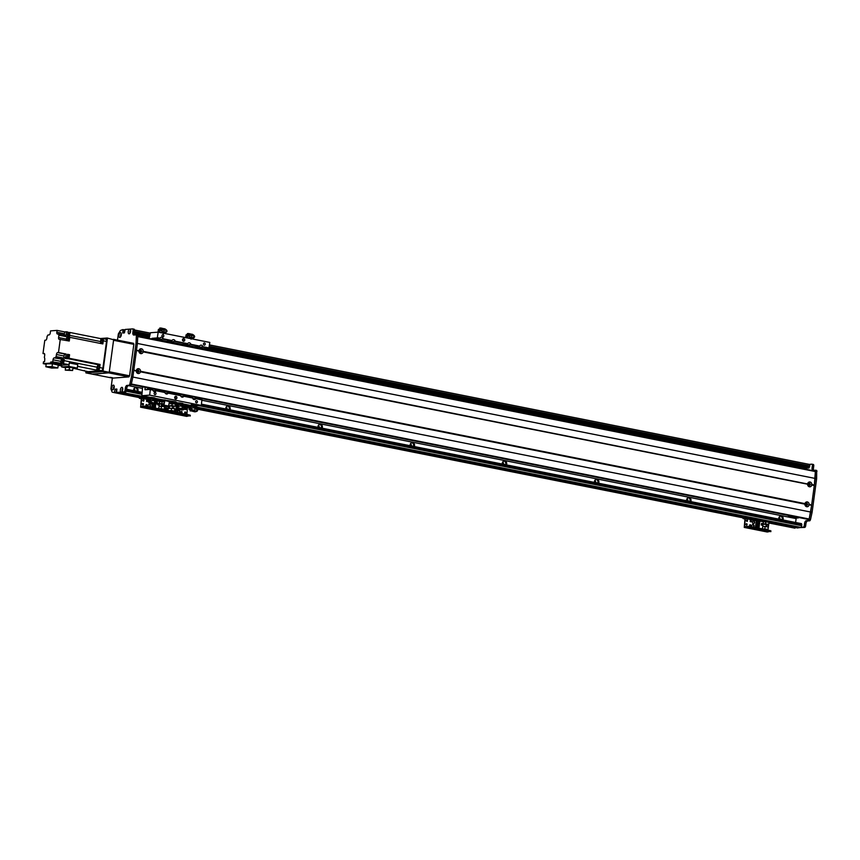 <?xml version="1.0" encoding="UTF-8"?>
<svg xmlns="http://www.w3.org/2000/svg" width="860" height="860" viewBox="0 0 860 860"><rect width="100%" height="100%" fill="white"/><g stroke="black" fill="none" stroke-linecap="round" stroke-linejoin="round"><path stroke-width="1.29" d="M414.23 446.523A2.537 2.215 85.7 0 0 412.166 442.61A2.537 2.215 85.7 0 0 410.209 445.716M506.389 464.873A2.537 2.215 85.7 0 0 504.325 460.96A2.537 2.215 85.7 0 0 502.369 464.077M598.549 483.234A2.537 2.215 85.7 0 0 596.485 479.321A2.537 2.215 85.7 0 0 594.529 482.428M690.709 501.584A2.537 2.215 85.7 0 0 688.645 497.671A2.537 2.215 85.7 0 0 686.699 500.789M782.88 519.945A2.537 2.215 85.7 0 0 780.805 516.032A2.537 2.215 85.7 0 0 778.859 519.139M201.982 400.265L796.134 518.601L795.607 522.482M128.678 385.667L142.394 388.397M137.74 391.45A2.537 2.215 85.7 0 0 135.676 387.537A2.537 2.215 85.7 0 0 133.719 390.655M229.9 409.812A2.537 2.215 85.7 0 0 227.835 405.898A2.537 2.215 85.7 0 0 225.89 409.005M322.07 428.162A2.537 2.215 85.7 0 0 319.995 424.249A2.537 2.215 85.7 0 0 318.05 427.366M788.609 515.473L788.448 516.634L795.758 518.526M789.071 465.926L803.122 468.732M137.772 335.776L144.104 337.045L142.545 337.163M203.358 348.848L234.705 355.513M143.942 337.442L149.21 338.055M236.102 355.793L326.864 373.874M696.912 447.576L787.674 465.647M328.273 374.154L419.024 392.224M604.752 429.215L695.514 447.297M420.433 392.504L511.195 410.585M512.592 410.865L603.354 428.936M413.165 446.394L413.596 445.867A2.537 2.215 85.7 0 0 411.714 442.696M410.671 445.813A2.537 2.215 85.7 0 0 410.317 444.072M410.607 443.534A2.537 2.215 -94.3 0 1 411.306 445.867L411.188 446.028M321.006 428.043L321.436 427.517A2.537 2.215 85.7 0 0 319.554 424.335M318.512 427.452A2.537 2.215 85.7 0 0 318.157 425.711M318.447 425.173A2.537 2.215 -94.3 0 1 319.135 427.517L319.028 427.678M228.846 409.683L229.276 409.156A2.537 2.215 85.7 0 0 227.384 405.985M226.341 409.102A2.537 2.215 85.7 0 0 225.997 407.361M226.287 406.823A2.537 2.215 -94.3 0 1 226.975 409.156L226.868 409.317M136.686 391.321L137.106 390.805A2.537 2.215 85.7 0 0 135.224 387.623M134.181 390.741A2.537 2.215 85.7 0 0 133.838 389M134.117 388.462A2.537 2.215 -94.3 0 1 134.816 390.805L134.697 390.967M604.913 428.817L606.321 429.097M697.073 447.178L698.481 447.458M789.243 465.529L790.641 465.808M130.623 331.121L130.397 332.25M124.42 330.154L122.98 329.627L124.732 329.875L124.055 332.917L124.42 330.154L122.797 329.638A74.637 35.271 -78.7 0 0 120.443 330.498L118.325 333.97L117.497 340.119M115.444 392.848L139.46 397.632L115.67 392.88L116.906 389.419L116.369 392.568L115.659 392.88A74.637 35.271 101.3 0 1 115.272 392.816L113.885 392.536A74.637 35.271 -78.7 0 0 114.283 392.612L115.154 389.171L116.831 389.042L116.616 392.429L121.045 392.096A2.429 1.15 101.3 0 1 120.389 389.634A2.429 1.15 101.3 0 1 121.862 387.333A2.429 1.15 101.3 0 1 122.539 387.838A2.429 1.15 101.3 0 1 121.744 391.848A2.429 1.15 101.3 0 1 121.389 392.074L124.066 391.87A1.602 0.752 -78.7 0 0 125.055 390.236L125.334 388.139A2.666 1.258 101.3 0 1 126.979 385.42L129.183 385.248L129.806 384.345L131.483 376.766L136.02 343.183L136.385 335.701L136.063 334.873L133.794 335.035A2.666 1.258 101.3 0 1 133.633 335.024A2.666 1.258 101.3 0 1 132.859 332.508L133.139 330.412A1.602 0.752 -78.7 0 0 132.677 328.896A1.602 0.752 -78.7 0 0 132.58 328.896L129.914 329.1A2.429 1.15 101.3 0 1 130.419 329.584A2.429 1.15 101.3 0 1 129.613 333.594A2.429 1.15 101.3 0 1 128.194 332.239A2.429 1.15 101.3 0 1 129.559 329.122L125.141 329.455L124.431 332.885L122.733 333.013L123.044 329.875M119.078 392.472L117.53 392.612M120.766 392.343L150.823 398.696M121.701 392.429L150.769 397.9M122.743 389.376L122.518 390.504M114.219 387.161L113.993 388.301M121.314 334.68L121.088 335.819M781.815 519.816L782.245 519.289A2.537 2.215 85.7 0 0 780.364 516.118M779.321 519.236A2.537 2.215 85.7 0 0 778.966 517.494M779.257 516.957A2.537 2.215 -94.3 0 1 779.945 519.289L779.837 519.451M689.655 501.466L690.075 500.939A2.537 2.215 85.7 0 0 688.193 497.757M687.151 500.875A2.537 2.215 85.7 0 0 686.807 499.144M687.097 498.596A2.537 2.215 -94.3 0 1 687.785 500.939L687.667 501.1M597.496 483.105L597.915 482.578A2.537 2.215 85.7 0 0 596.034 479.407M594.991 482.524A2.537 2.215 85.7 0 0 594.647 480.783M594.926 480.245A2.537 2.215 -94.3 0 1 595.625 482.578L595.507 482.739M512.754 410.467L514.151 410.747M505.336 464.755L505.755 464.228A2.537 2.215 85.7 0 0 503.874 461.046M502.831 464.163A2.537 2.215 85.7 0 0 502.487 462.433M502.767 461.885A2.537 2.215 -94.3 0 1 503.465 464.228L503.347 464.389M420.594 392.106L421.991 392.386M328.434 373.756L329.832 374.035M236.263 355.395L237.672 355.675M144.104 337.045L145.512 337.324M808.292 467.958L804.691 468.614M809.324 464.378L209.475 344.903L809.228 464.368A1.602 0.752 101.3 0 1 809.324 464.378A1.602 0.752 101.3 0 1 809.787 465.883L808.722 468.044L207.572 348.311L808.733 468.044M794.231 527.502L793.511 527.889A74.637 35.271 101.3 0 1 793.113 527.814A74.637 35.271 -78.7 0 0 793.511 527.889L794.898 528.169A74.637 35.271 101.3 0 1 794.5 528.094L793.124 527.814A74.637 35.271 -78.7 0 1 792.952 527.782M801.531 523.654L201.455 404.146L801.531 523.654L801.703 525.718A1.602 0.752 101.3 0 1 800.714 527.352L195.209 407.07L799.542 527.438M798.628 527.255L196.23 407.737L797.854 527.567M796.941 527.384L795.446 527.739L768.969 522.471L795.478 527.739M136.987 370.402A0.86 0.752 -94.3 0 1 137.987 371.273A0.86 0.752 -94.3 0 1 137.116 372.079M139.685 350.461A0.86 0.752 -94.3 0 1 140.685 351.332A0.86 0.752 -94.3 0 1 139.815 352.127M805.626 503.573A0.86 0.752 -94.3 0 1 806.615 504.336A0.86 0.752 -94.3 0 1 805.745 505.25M808.314 483.632A0.86 0.752 -94.3 0 1 809.314 484.395A0.86 0.752 -94.3 0 1 808.443 485.298M788.448 516.634L791.092 515.968M791.028 516.441L798.403 517.913L795.822 518.107M795.844 527.717L804.68 527.427A1.602 0.752 101.3 0 0 805.669 525.793L805.949 523.697A2.666 1.258 -78.7 0 1 807.594 520.977L809.797 520.805L810.421 519.902L812.098 512.323L816.634 478.73L816.678 470.431L813.033 470.312A2.666 1.258 101.3 0 1 812.861 470.312A2.666 1.258 101.3 0 1 812.087 467.786L812.378 465.69A1.602 0.752 -78.7 0 0 811.915 464.185A1.602 0.752 -78.7 0 0 811.808 464.174L809.282 464.368M797.231 527.986L803.294 527.148A1.602 0.752 -78.7 0 0 804.283 525.514L804.573 523.417A2.666 1.258 101.3 0 1 806.218 520.698L808.411 520.537L809.045 519.623L810.711 512.044L815.258 478.461L815.291 470.151M812.001 464.217L813.195 464.454A1.602 0.752 101.3 0 1 813.291 464.454A1.602 0.752 101.3 0 1 813.754 465.969L813.474 468.066A2.666 1.258 -78.7 0 0 813.786 470.259M815.355 470.173L816.678 470.431M139.041 350.514A2.429 2.118 -94.3 0 1 143.212 351.342L143.136 351.869A2.429 2.118 -94.3 0 1 138.965 351.041L136.514 350.009L137.406 343.452L816.634 478.73M809.077 504.981A2.429 2.118 -94.3 0 1 804.906 504.154L804.981 503.627A2.429 2.118 -94.3 0 1 809.142 504.454L811.603 505.487L809.174 519.01L131.322 384.001L132.859 377.046L812.098 512.323M793.511 527.889L794.898 528.169M178.837 412.832A1.333 1.161 85.7 0 0 178.471 410.285M177.923 410.65A1.333 1.161 -94.3 0 1 179.933 411.542A1.333 1.161 -94.3 0 1 179.052 412.875M178.16 412.692A1.333 1.161 -94.3 0 1 177.665 411.962M181.374 412.757A0.656 0.57 85.7 0 0 181.288 411.531M181.449 412.768A0.656 0.57 -94.3 0 1 181.492 411.478A0.656 0.57 -94.3 0 1 181.589 412.779A0.656 0.57 -94.3 0 1 181.449 412.768M185.094 413.219A0.656 0.57 85.7 0 0 185.007 412.004M185.169 413.241A0.656 0.57 -94.3 0 1 185.212 411.951A0.656 0.57 -94.3 0 1 185.308 413.252A0.656 0.57 -94.3 0 1 185.169 413.241M165.916 409.22A0.656 0.57 85.7 0 0 165.84 408.263M165.948 408.091A0.656 0.57 -94.3 0 1 166.044 409.381M185.599 409.553A0.656 0.57 85.7 0 0 185.502 408.328M185.663 409.575A0.656 0.57 -94.3 0 1 185.706 408.274A0.656 0.57 -94.3 0 1 185.803 409.575A0.656 0.57 -94.3 0 1 185.663 409.575M182.083 408.446A0.656 0.57 85.7 0 0 182.159 407.586M182.191 407.285A0.656 0.57 -94.3 0 1 182.073 408.586L178.482 407.995M146.049 407.167L146.168 406.329L144.007 406.103L143.9 406.952L189.372 415.788L186.62 416.347M169.097 411.757L169.205 410.919L167.249 410.693M169.205 410.919L189.479 414.95L189.372 415.788M143.9 406.952L140.664 407.188L163.701 411.779L166.937 411.531L163.572 411.757M190.092 415.283L189.479 414.95M187.512 406.447L182.836 405.522L187.512 406.447L186.9 414.434M807.68 483.685A2.429 2.118 -94.3 0 1 811.84 484.513L811.775 485.04A2.429 2.118 -94.3 0 1 807.604 484.212L143.212 351.342M808.97 485.588A1.204 1.043 85.7 0 0 810.174 484.331A1.204 1.043 85.7 0 0 808.077 484.341A1.204 1.043 85.7 0 0 808.97 485.588M808.927 485.577A1.204 1.043 85.7 0 0 808.755 483.277M140.33 352.417A1.204 1.043 85.7 0 0 141.534 351.16A1.204 1.043 85.7 0 0 139.449 351.17A1.204 1.043 85.7 0 0 140.33 352.417M140.298 352.406A1.204 1.043 85.7 0 0 140.126 350.106M136.342 370.456A2.429 2.118 -94.3 0 1 140.513 371.284L140.438 371.81A2.429 2.118 -94.3 0 1 136.278 370.983L133.816 369.95L136.45 350.536L138.965 351.041M137.643 372.358A1.204 1.043 85.7 0 0 138.847 371.101A1.204 1.043 85.7 0 0 136.751 371.112A1.204 1.043 85.7 0 0 137.643 372.358M137.6 372.358A1.204 1.043 85.7 0 0 137.428 370.047M806.271 505.529A1.204 1.043 85.7 0 0 807.475 504.272A1.204 1.043 85.7 0 0 805.379 504.283A1.204 1.043 85.7 0 0 806.271 505.529A1.204 1.043 85.7 0 0 806.057 503.218M811.84 484.513L814.366 485.018L811.603 505.487M815.42 471.183L137.761 336.206L815.387 471.173L814.366 485.018M811.464 484.75L814.205 485.287M136.471 350.31L139.094 350.826M811.775 485.04L814.291 485.545M808.765 504.691L811.507 505.239M809.142 504.454L811.668 504.96M140.126 371.52L805.035 503.949M140.513 371.284L804.981 503.627M140.438 371.81L804.906 504.154M136.127 334.895L137.772 335.97L137.406 343.452L132.859 377.046L133.751 370.477L136.278 370.983M136.02 343.183L137.406 343.452L137.74 336.583L815.592 471.592M133.784 370.252L136.396 370.778M143.136 351.869L807.604 484.212M142.825 351.579L807.723 483.997M160.315 399.384L176.139 402.071L164.883 400.438L163.841 405.705L161.357 405.898L161.465 405.049L163.819 404.716L164.41 400.33M163.572 399.9L165.346 400.018L163.572 399.9M172.785 401.738L174.558 401.856L172.785 401.738M161.357 405.898L168.442 406.629L169.484 401.351M164.905 400.427L160.304 399.513M150.823 397.578L154.832 397.943L154.692 398.997L151.328 398.857L150.672 398.631L151.188 397.374L151.048 398.438M151.134 397.374L154.832 397.943M153.198 397.556L153.058 398.621M154.015 398.922L164.325 400.921L154.692 398.997M150.887 398.588L151.854 398.588M152.231 398.621L153.703 398.846M149.672 401.394A4321.124 778.44 -81.4 0 0 150.005 398.933L150.898 399.029L150.629 401.136L149.554 401.416L149.737 402.039L148.662 401.48A4439.535 3185.666 -76 0 1 148.93 399.019L148.662 401.459M155.112 400.577L153.865 399.502L154.617 400.685M153.65 400.169L154.628 400.932L152.833 400.448M153.865 399.502L153.779 400.126M150.231 401.287L150.468 401.91A233.641 204.153 -94.3 0 0 150.199 402.125L149.737 402.039M150.973 401.029L150.919 401.695L150.242 401.254M150.199 402.125L148.855 402.104M150.629 401.136L153.241 400.319M150.898 399.029L153.37 399.406M150.005 398.933L148.93 399.019M154.52 403.888L155.079 403.921M154.392 403.856C157.423 403.824 157.617 402.727 154.961 400.566M154.004 403.888C157.036 403.856 157.229 402.76 154.574 400.599M154.467 404.286L154.553 403.652L150.607 402.888L150.575 403.523L154.918 404.458M154.37 404.479L149.5 403.619L149.597 402.964L149.5 403.619M154.757 404.447L154.725 404.479C158.025 403.953 158.122 402.48 155.036 400.04M150.575 403.523L149.511 403.598M154.456 403.555L150.715 402.888M150.919 401.695L150.833 402.491M150.145 402.125L149.866 403.673M150.855 402.093L154.413 403.125M178.815 402.867L178.536 404.232M178.407 402.921L179.891 402.942L179.74 404.006L178.848 404.071L169.302 402.19M179.891 402.942L181.954 403.275L181.815 404.34L179.74 404.006M179.375 402.91L182.857 403.501L181.954 403.275L182.546 403.598L182.406 404.662L181.815 404.34M181.793 404.727L182.406 404.662M179.127 404.071L180.568 404.211M180.965 404.275L182.041 404.544M178.482 404.2L169.28 402.362L178.848 404.071M182.159 404.608L181.697 405.307M178.858 402.867L182.137 403.308M177.321 406.909A4321.124 778.44 -81.4 0 0 177.644 404.437L178.547 404.533L178.278 406.651L177.203 406.93L177.386 407.543L176.311 406.984A4439.535 3185.666 -76 0 1 176.569 404.522L176.311 406.973M182.761 406.081L181.514 405.006L182.266 406.2M181.299 405.683L182.277 406.447L180.482 405.952M181.514 405.006L181.428 405.63M177.88 406.791L178.117 407.414A233.641 204.153 -94.3 0 0 177.848 407.629L177.386 407.543M177.848 407.629L176.504 407.608M178.278 406.651L180.89 405.823M178.547 404.533L181.019 404.91M177.644 404.437L176.569 404.522M182.169 409.392L182.728 409.425M182.041 409.36C185.072 409.328 185.266 408.231 182.61 406.07M181.653 409.392C184.685 409.36 184.878 408.263 182.223 406.103M182.116 409.79L182.202 409.166L178.256 408.392L178.224 409.027L182.567 409.962M182.019 409.983L177.149 409.123L177.569 407.661M182.685 405.544C185.771 407.995 185.674 409.457 182.406 409.951L182.374 409.983M178.224 409.027L177.16 409.113M178.622 406.543L177.999 407.092M182.105 409.07L178.364 408.403M177.783 407.629L177.515 409.177M163.368 333.712L163.088 332.96L160.164 332.54M157.96 332.196L158.433 329.401L159.595 329.122L159.917 332.207L159.035 332.111A4439.535 809.056 -80.7 0 0 159.369 329.67M162.981 332.046L162.905 332.68L164.238 333.132L164.325 332.498L160.218 330.1M164.238 333.132L163.669 333.239M162.905 332.68L159.917 332.207M160.218 329.81L160.261 329.531A233.641 204.153 -94.3 0 1 160.057 329.219L159.595 329.122M159.809 332.476L163.131 333.099M158.003 332.164L159.035 332.111M164.077 329.358C166.948 330.573 166.84 331.68 163.755 332.702M164.464 329.337C167.334 330.541 167.227 331.659 164.142 332.669M164.668 328.853L164.97 328.918C167.936 330.648 167.635 332.078 164.066 333.196M162.357 331.551L163.948 332.024L164.249 330.186L160.669 329.498L160.541 330.326M164.421 333.218L163.83 333.228M159.724 328.068L160.766 328.09M164.529 328.832L160.788 327.993L160.648 328.617L164.593 329.38L164.679 328.756M164.314 329.853L160.648 328.617M159.981 329.197L160.078 328.144M164.238 330.229L160.669 329.498M164.432 329.788L160.659 329.058M164.249 330.186L160.702 329.498M160.035 329.778L160.626 329.896M190.737 338.496L187.813 338.044M186.007 335.25L186.233 335.744L186.082 334.906L187.244 334.626L186.91 335.142L187.867 335.604L187.566 337.711L186.684 337.614A4439.535 809.056 -80.7 0 0 187.007 335.174M190.63 337.55L190.554 338.184L191.887 338.636L191.974 338.002L187.867 335.604M191.887 338.636L191.318 338.743M190.554 338.184L187.566 337.711M186.362 334.701L187.168 334.626M187.867 335.314L187.91 335.035A233.641 204.153 -94.3 0 1 187.706 334.723L187.244 334.626M187.458 337.98L190.78 338.614M185.76 337.636L186.684 337.614M191.726 334.873C194.596 336.077 194.489 337.195 191.404 338.206M192.113 334.841C194.983 336.045 194.876 337.163 191.791 338.173M192.317 334.357L192.619 334.422C195.585 336.163 195.284 337.582 191.715 338.711M190.006 337.066L191.597 337.529L191.92 335.701L188.319 335.002L188.189 335.83M192.07 338.722L191.479 338.743M187.373 334.314L187.362 333.605M187.437 334.669L187.362 333.583L188.415 333.594M192.178 334.336L188.437 333.497L188.297 334.121L192.242 334.884L192.328 334.26M191.963 335.357L188.297 334.121M187.63 334.712L187.727 333.648M191.898 335.701L188.319 335.002L188.404 334.142M192.081 335.292L188.308 334.562M191.92 335.701L188.415 334.583M187.663 335.475L188.275 335.4M191.511 404.694L191.243 406.038M191.468 406.737L191.21 406.027M191.21 404.727L192.898 404.802L192.748 405.856L191.071 405.791M192.898 404.802L194.876 405.157L194.736 406.221L192.748 405.856M191.2 404.877L195.585 405.329L194.876 405.157L194.736 406.221M194.349 406.554L195.037 406.5L194.349 406.554M192.059 405.909L193.543 406.081M193.919 406.146L194.844 406.404M191.189 405.985L191.737 405.888M191.576 404.694L194.865 405.135M190.372 406.264L191.275 406.361L191.006 408.468L190.038 408.726A4321.124 778.44 -81.4 0 0 190.372 406.264L189.297 406.361A4439.535 3185.666 -76 0 0 189.039 408.801L190.103 409.36L189.017 409.123M195.489 407.909L194.242 406.834L194.983 408.016M194.016 407.5L195.005 408.263L193.199 407.769M194.242 406.823L194.145 407.457M191.339 408.36L190.845 409.242A233.641 204.153 -94.3 0 0 190.576 409.457L190.103 409.36M190.576 409.457L189.232 409.435M191.006 408.468L193.607 407.64M191.275 406.361L193.736 406.737M194.898 411.22L195.446 411.252M194.758 411.188C197.8 411.155 197.983 410.059 195.327 407.898M194.371 411.22C197.413 411.188 197.596 410.091 194.94 407.93M194.844 411.617L194.93 410.983L190.984 410.22L190.941 410.854L195.295 411.779M194.736 411.811L190.941 410.854M195.403 407.371C198.488 409.812 198.402 411.284 195.123 411.779L195.102 411.811M190.318 409.457L189.974 410.295M194.833 410.887L191.081 410.22M191.285 409.027L191.21 409.822M190.511 409.457L190.232 411.005M191.232 409.414L194.779 410.456M142.62 386.806L141.857 395.707L149.683 395.127L150.328 389.365L145.028 389.763L145.103 387.301M147.286 389.591A2 1.742 -94.3 0 1 149.049 388.086M149.468 388.172A2 1.742 -94.3 0 1 150.629 389.419M159.595 391.203A2 1.742 -94.3 0 1 161.024 390.472M161.444 390.558A2 1.742 -94.3 0 1 162.604 391.805M175.257 394.331A2 1.742 -94.3 0 1 176.687 393.59M177.117 393.676A2 1.742 -94.3 0 1 178.278 394.923M187.244 396.718A2 1.742 -94.3 0 1 188.673 395.976M189.093 396.062A2 1.742 -94.3 0 1 190.253 397.309M196.714 397.578L196.585 398.578M151.639 338.969L151.983 338.335L157.283 337.926L158.197 332.154L209.808 342.43L208.894 348.214L203.594 348.612L203.25 349.257M193.694 347.354A2 1.742 -94.3 0 1 193.704 347.246L199.638 346.064A2 1.742 -94.3 0 1 202.809 346.698L197.155 347.935A2 1.742 -94.3 0 1 197.144 348.042M181.707 344.967A2 1.742 -94.3 0 1 181.718 344.86L187.663 343.677A2 1.742 -94.3 0 1 190.823 344.312L185.179 345.548A2 1.742 -94.3 0 1 185.158 345.656M166.044 341.839A2 1.742 -94.3 0 1 166.055 341.742L171.989 340.56A2 1.742 -94.3 0 1 175.16 341.183L169.506 342.43A2 1.742 -94.3 0 1 169.495 342.527M154.058 339.453A2 1.742 -94.3 0 1 154.069 339.356L160.014 338.173A2 1.742 -94.3 0 1 163.185 338.797L157.53 340.044A2 1.742 -94.3 0 1 157.52 340.141M158.197 332.154L150.435 332.734L149.145 338.474M178.213 402.953L174.569 402.222L178.213 402.953M151.725 397.406L154.811 398.094M141.857 395.707L150.565 397.438L141.922 395.707M160.691 399.448L175.322 401.792L176.139 402.071L174.644 402.233M200.412 347.838L202.035 347.945L200.412 347.838M149.683 395.127L201.294 405.404L195.123 405.866M182.944 340.958A1.333 1.161 85.7 0 0 182.793 338.98M183.47 341.226A1.333 1.161 -94.3 0 1 183.546 338.582A1.333 1.161 -94.3 0 1 183.75 341.237A1.333 1.161 -94.3 0 1 183.47 341.226M175.139 398.685A1.333 1.161 85.7 0 0 174.988 396.707M175.666 398.954A1.333 1.161 -94.3 0 1 175.741 396.31A1.333 1.161 -94.3 0 1 175.934 398.965A1.333 1.161 -94.3 0 1 175.666 398.954M204.239 345.129A1.107 0.968 -94.3 0 1 204.293 342.946A1.107 0.968 -94.3 0 1 204.465 345.139A1.107 0.968 -94.3 0 1 204.239 345.129M154.961 394.6A1.107 0.968 -94.3 0 1 155.015 392.407A1.107 0.968 -94.3 0 1 155.187 394.611A1.107 0.968 -94.3 0 1 154.961 394.6M196.424 402.856A1.107 0.968 -94.3 0 1 196.488 400.674A1.107 0.968 -94.3 0 1 196.66 402.867A1.107 0.968 -94.3 0 1 196.424 402.856M162.766 336.862A1.107 0.968 -94.3 0 1 162.82 334.68A1.107 0.968 -94.3 0 1 162.992 336.883A1.107 0.968 -94.3 0 1 162.766 336.862M196.144 347.838A2 1.742 85.7 0 0 195.844 346.591M195.446 347.698A1.204 1.043 85.7 0 0 194.93 346.655M177.117 394.697A2 1.742 85.7 0 0 175.977 393.729M180.879 396.245L183.803 396.267A2 1.742 -94.3 0 1 180.632 395.632L168.141 393.138A2 1.742 -94.3 0 1 164.97 392.515L156.154 390.752A2 1.742 -94.3 0 1 152.983 390.128L150.328 389.365M168.495 342.334A2 1.742 85.7 0 0 168.195 341.076M167.797 342.194A1.204 1.043 85.7 0 0 167.281 341.151M149.565 389.419A2 1.742 85.7 0 0 148.328 388.215M148.801 389.472A1.204 1.043 85.7 0 0 147.447 389.096M153.23 390.741L156.144 390.515M161.444 391.579A2 1.742 85.7 0 0 160.315 390.601M165.206 393.127L168.119 392.902M156.509 339.947A2 1.742 85.7 0 0 156.219 338.69M155.821 339.808A1.204 1.043 85.7 0 0 155.305 338.765M189.093 397.083A2 1.742 85.7 0 0 187.964 396.116M192.855 398.631L195.79 398.653A2 1.742 -94.3 0 1 192.619 398.019L183.793 396.03M184.158 345.451A2 1.742 85.7 0 0 183.868 344.204M183.47 345.312A1.204 1.043 85.7 0 0 182.954 344.269M195.768 398.416L201.939 399.642L201.294 405.404M202.035 399.889L195.79 398.653M192.619 398.019L183.803 396.267M180.632 395.632L168.141 393.138M164.97 392.515L156.154 390.752M152.983 390.128L150.425 389.612M157.283 337.926L159.767 338.421M190.748 344.591L199.391 346.322M163.099 339.087L171.742 340.807M175.075 341.474L187.416 343.935M157.445 337.658L160.014 338.173M190.823 344.312L199.638 346.064M163.185 338.797L171.989 340.56M175.16 341.183L187.663 343.677M202.809 346.698L209.055 347.935M202.724 346.978L208.894 348.214M166.7 407.78A0.935 0.817 -94.3 0 1 166.647 409.629A0.935 0.817 -94.3 0 1 166.507 407.769A0.935 0.817 -94.3 0 1 166.7 407.78M166.302 409.564A0.935 0.817 85.7 0 0 166.174 407.877M167.238 410.607L167.818 410.714M176.526 404.899L175.569 412.004L174.935 412.058M175.569 412.004L172.086 411.316L174.494 411.134L174.795 408.876L171.591 408.242L171.291 410.5L174.494 411.134M171.291 410.5L168.044 410.736M172.559 408.425L172.828 406.425L175.15 406.253L175.462 403.996L169.108 403.598M176.536 404.866L175.375 404.641M164.744 410.026L165.195 406.662M174.075 408.737L174.172 408.005L172.699 407.715L172.602 408.435M176.16 411.671L176.074 412.284M176.064 408.349L177.225 408.586L176.064 408.371M177.547 407.833L176.171 407.565M178.084 410.123L175.881 409.683L178.084 410.123L178.16 409.5M177.235 408.489L177.149 409.123L175.988 408.898M177.751 411.983L175.633 411.564L177.751 411.983M177.826 411.972L178.009 410.661L175.805 410.231M171.591 408.242L169.269 408.414L169.624 405.791L171.946 405.619L172.258 403.362M167.958 410.736L168.517 406.597M175.15 406.253L171.946 405.619M172.828 406.425L169.624 405.791M172.688 407.78L172.645 408.446M174.021 408.726L174.118 408.048L172.731 407.78M113.638 339.754L107.231 338.012L113.638 339.754L109.231 372.294L103.017 371.058L107.414 338.517M107.231 338.012L100.341 338.528M85.849 371.197L85.882 372.875L102.684 371.595L108.908 372.842L109.231 372.294M103.017 371.058L102.684 371.595M85.882 372.875L92.106 374.111L108.908 372.842M113.885 392.536A74.637 35.271 -78.7 0 1 112.122 392.085L110.908 388.87L112.208 379.26A1.602 0.752 101.3 0 1 112.585 378.131M120.432 332.648A2.429 1.15 101.3 0 1 121.109 333.142A2.429 1.15 101.3 0 1 120.303 337.163A2.429 1.15 101.3 0 1 118.884 335.637A2.429 1.15 101.3 0 1 120.432 332.648M113.337 385.119A2.429 1.15 101.3 0 1 114.014 385.624A2.429 1.15 101.3 0 1 113.208 389.644A2.429 1.15 101.3 0 1 111.789 388.118A2.429 1.15 101.3 0 1 113.337 385.119M132.773 328.928L133.956 329.165A1.602 0.752 101.3 0 1 134.063 329.176A1.602 0.752 101.3 0 1 134.525 330.681L134.235 332.788A2.666 1.258 -78.7 0 0 134.558 334.981M131.483 376.766L132.859 377.046L131.193 384.624L130.559 385.527L128.366 385.688A2.666 1.258 -78.7 0 0 126.721 388.408L126.431 390.515A1.602 0.752 101.3 0 1 125.442 392.149L118.013 392.708M130.634 330.756A1.204 0.57 -78.7 0 0 130.268 332.594M114.23 386.796A1.204 0.57 -78.7 0 0 113.864 388.634M121.325 334.314A1.204 0.57 -78.7 0 0 120.959 336.163M122.754 389.01A1.204 0.57 -78.7 0 0 122.389 390.848M122.754 388.752A1.204 0.57 -78.7 0 0 122.045 389.827A1.204 0.57 -78.7 0 0 122.292 391.085M121.314 334.067A1.204 0.57 -78.7 0 0 120.604 335.131A1.204 0.57 -78.7 0 0 120.852 336.389M114.219 386.538A1.204 0.57 -78.7 0 0 113.509 387.613A1.204 0.57 -78.7 0 0 113.756 388.87M130.623 330.498A1.204 0.57 -78.7 0 0 129.924 331.573A1.204 0.57 -78.7 0 0 130.161 332.831M139.46 397.621L114.283 392.612M97.341 374.723L94.869 374.315L97.341 374.723M112.542 377.755L110.069 377.346L112.542 377.755M92.557 374.197L108.65 372.853L128.925 376.895L112.638 378.131L92.557 374.197M133.838 344.322L129.581 375.809L109.306 371.767L113.563 340.281L133.838 344.322L133.526 343.312L113.477 339.324L133.526 343.312M128.925 376.895L129.581 375.809M100.964 343.538A2.558 1.204 101.3 0 1 100.609 341.549A202.584 95.718 -78.7 0 0 100.899 338.646L102.437 338.528A2.397 1.129 101.3 0 1 102.587 338.539A2.397 1.129 101.3 0 1 103.275 340.796L106.511 341.442A2.397 1.129 -78.7 0 0 105.812 339.173A2.397 1.129 -78.7 0 0 105.662 339.173L102.727 338.582M106.511 341.442L102.888 368.209A2.397 1.129 -78.7 0 1 101.405 370.66L88.215 371.649A2.397 1.129 -78.7 0 1 88.075 371.649A2.397 1.129 -78.7 0 1 87.924 371.595M100.899 338.646L69.886 332.465A202.584 95.718 101.3 0 1 69.595 335.379A2.558 1.204 -78.7 0 0 69.574 336.12L67.499 335.712A2.558 1.204 101.3 0 1 67.521 334.959A202.584 95.718 -78.7 0 0 67.811 332.057L66.435 331.777A202.584 95.718 101.3 0 1 66.145 334.69A2.558 1.204 -78.7 0 0 66.123 335.432L58.523 333.927A2.558 1.204 -78.7 0 0 58.921 335.185L67.897 336.98A2.558 1.204 -78.7 0 0 68.284 337.217A2.558 1.204 -78.7 0 0 68.359 337.227A202.584 95.718 101.3 0 1 69.778 337.324L102.856 343.914L103.275 340.796M102.619 341.237A1.548 0.731 -78.7 0 0 102.168 339.775A1.548 0.731 -78.7 0 0 101.157 341.151A1.548 0.731 -78.7 0 0 101.566 342.817A1.548 0.731 -78.7 0 0 102.619 341.237M100.082 364.446L99.663 367.564A2.397 1.129 101.3 0 1 98.18 370.015L96.642 370.133A202.584 95.718 -78.7 0 0 97.137 367.209A2.558 1.204 101.3 0 1 98.62 364.769A202.584 95.718 -78.7 0 0 100.082 364.446L69.069 358.265L69.241 356.986A1.569 0.742 -78.7 0 0 69.305 356.513L69.552 354.718L67.478 354.309L66.994 357.857L65.618 357.577L66.091 354.03L65.188 354.105A1.87 0.881 101.3 0 0 64.038 356.008L63.758 358.093L56.147 356.577A2.558 1.204 -78.7 0 0 55.352 357.792L64.339 359.587L54.18 357.889A1.87 0.881 -78.7 0 0 53.03 359.792L60.802 361.34M69.778 337.324L69.273 341.033L59.254 339.324A1.87 0.881 -78.7 0 1 59.136 339.313A1.87 0.881 -78.7 0 1 58.598 337.55L58.921 335.185M56.147 356.577L56.438 354.492A1.87 0.881 -78.7 0 1 57.588 352.589L58.491 352.525L60.286 339.238M58.491 352.525L66.091 354.03M69.241 356.986A1.569 0.742 101.3 0 1 68.219 358.351A1.569 0.742 101.3 0 1 68.058 358.276M68.66 355.266A1.569 0.742 101.3 0 1 68.832 355.266A1.569 0.742 101.3 0 1 69.305 356.513M68.219 355.255A1.569 0.742 101.3 0 1 68.51 355.202A1.569 0.742 101.3 0 1 68.929 356.889A1.569 0.742 101.3 0 1 67.897 358.287A1.569 0.742 101.3 0 1 67.65 358.125M69.886 332.465L69.251 332.508A1.569 0.742 101.3 0 1 69.66 334.217A1.569 0.742 101.3 0 1 68.628 335.594A1.569 0.742 101.3 0 1 68.467 335.529M69.552 354.718L68.65 354.793A1.87 0.881 -78.7 0 0 68.037 355.212M69.069 358.265A202.584 95.718 101.3 0 1 67.607 358.588A2.558 1.204 -78.7 0 0 67.209 358.781L67.306 358.061M68.628 332.498A1.569 0.742 101.3 0 1 68.918 332.444L69.241 332.508A1.569 0.742 -78.7 0 0 69.241 332.508A1.569 0.742 -78.7 0 0 69.069 332.519M68.918 332.444A1.569 0.742 101.3 0 1 69.337 334.131A1.569 0.742 101.3 0 1 68.305 335.529A1.569 0.742 101.3 0 1 68.058 335.368M58.523 333.927L57.491 334.002A1.87 0.881 -78.7 0 1 57.373 333.992A1.87 0.881 -78.7 0 1 56.835 332.229L57.082 330.39L50.536 330.885L50.256 332.992A1.87 0.881 -78.7 0 1 49.106 334.895L47.934 334.981A2.558 1.204 -78.7 0 1 47.139 336.195L46.848 338.281A1.87 0.881 -78.7 0 1 45.698 340.194L44.795 340.259L43 353.535L44.258 353.503M57.082 330.39L64.683 331.906L64.435 333.744A1.87 0.881 101.3 0 0 64.564 335.131M66.435 331.777L64.683 331.906M68.832 337.539A1.602 0.752 101.3 0 1 68.95 337.539A1.602 0.752 101.3 0 1 69.37 339.259A1.602 0.752 101.3 0 1 68.316 340.678A1.602 0.752 101.3 0 1 68.209 340.635M53.03 359.792L52.75 361.888L50.729 362.038L50.59 363.092L43.247 363.651L43.495 361.813L44.537 361.727A202.584 95.718 101.3 0 1 44.752 359.609A2.558 1.204 -78.7 0 0 44.376 357.588L44.688 355.223A1.87 0.881 -78.7 0 0 44.15 353.46A1.87 0.881 -78.7 0 0 44.032 353.46M54.18 357.889L55.352 357.792M44.559 353.847L43 353.535M73.788 368.36L84.989 371.015A2.397 1.129 101.3 0 1 84.839 371.004A2.397 1.129 101.3 0 1 84.291 370.445M61.78 365.962L59.071 365.425M96.642 370.133L77.529 366.328M65.597 367.736L61.651 366.951L61.888 365.167L69.015 364.629A202.584 95.718 -78.7 0 0 69.305 362.941L77.766 364.618L77.293 368.091L72.896 368.424M52.75 361.888L69.015 364.629M50.729 362.038L61.554 364.199L61.415 365.253L58.179 365.489M43.247 363.651L46.16 364.231M50.59 363.092L61.415 365.253M52.428 363.758L46.214 363.855L45.816 366.736L52.041 366.639L52.428 363.758L58.243 365.07L57.846 367.962L51.622 368.048L45.816 366.736M52.041 366.639L57.846 367.962M61.823 363.027L61.737 363.683M62.554 360.114A1.87 0.881 101.3 0 1 63.167 359.673M64.339 359.587A2.558 1.204 -78.7 0 0 64.059 360.619A202.584 95.718 101.3 0 1 63.554 363.543M65.618 357.577A202.584 95.718 101.3 0 1 64.145 357.9A2.558 1.204 -78.7 0 0 63.758 358.093M67.209 358.781L65.134 358.373A2.558 1.204 101.3 0 1 65.532 358.179A202.584 95.718 -78.7 0 0 66.994 357.857M63.156 360.19A1.602 0.752 101.3 0 1 63.274 360.19A1.602 0.752 101.3 0 1 63.704 361.91A1.602 0.752 101.3 0 1 62.651 363.329A1.602 0.752 101.3 0 1 62.543 363.285M62.909 360.146A1.602 0.752 101.3 0 1 63.049 360.146A1.602 0.752 101.3 0 1 63.468 361.866A1.602 0.752 101.3 0 1 62.414 363.285A1.602 0.752 101.3 0 1 62.285 363.232M62.275 363.189A1.569 0.742 -78.7 0 0 62.425 363.253A1.569 0.742 -78.7 0 0 63.457 361.856A1.569 0.742 -78.7 0 0 63.038 360.168A1.569 0.742 -78.7 0 0 62.866 360.179M62.436 360.157A1.569 0.742 101.3 0 1 62.715 360.103A1.569 0.742 101.3 0 1 63.135 361.791A1.569 0.742 101.3 0 1 62.103 363.189A1.569 0.742 101.3 0 1 61.855 363.038M61.2 362.909L62.124 363.092A1.462 0.688 -78.7 0 0 63.092 361.791A1.462 0.688 -78.7 0 0 62.694 360.211L61.77 360.028A1.462 0.688 101.3 0 1 62.167 361.598A1.462 0.688 101.3 0 1 61.2 362.909A1.462 0.688 101.3 0 1 60.78 361.522A1.462 0.688 101.3 0 1 61.77 360.028M99.104 367.22A1.548 0.731 -78.7 0 0 98.663 365.758A1.548 0.731 -78.7 0 0 97.642 367.134A1.548 0.731 -78.7 0 0 98.051 368.789A1.548 0.731 -78.7 0 0 99.104 367.22M61.651 366.951L68.843 366.403L69.305 362.941M77.293 368.091L68.843 366.403M65.65 367.295L72.993 367.682L72.606 370.52L65.274 370.133L65.65 367.295M65.274 370.133L69.176 369.832L69.563 367.005M69.176 369.832L72.606 370.52M68.574 337.496A1.602 0.752 101.3 0 1 68.714 337.496A1.602 0.752 101.3 0 1 69.144 339.206A1.602 0.752 101.3 0 1 68.091 340.635A1.602 0.752 101.3 0 1 67.962 340.582A1.569 0.742 -78.7 0 0 68.101 340.603A1.569 0.742 -78.7 0 0 69.133 339.206A1.569 0.742 -78.7 0 0 68.714 337.518A1.569 0.742 -78.7 0 0 68.542 337.529M68.101 337.507A1.569 0.742 101.3 0 1 68.391 337.453A1.569 0.742 101.3 0 1 68.811 339.141A1.569 0.742 101.3 0 1 67.779 340.538A1.569 0.742 101.3 0 1 67.531 340.388M66.876 340.248L67.79 340.442A1.462 0.688 -78.7 0 0 68.757 339.13A1.462 0.688 -78.7 0 0 68.37 337.561L67.445 337.378A1.462 0.688 101.3 0 1 67.843 338.947A1.462 0.688 101.3 0 1 66.876 340.248A1.462 0.688 101.3 0 1 66.446 338.872A1.462 0.688 101.3 0 1 67.445 337.378M68.327 335.421A1.462 0.688 -78.7 0 0 69.294 334.121A1.462 0.688 -78.7 0 0 68.897 332.551L67.972 332.368A1.462 0.688 101.3 0 1 68.391 333.841A1.462 0.688 101.3 0 1 67.499 335.25L68.327 335.421M66.994 357.996L67.918 358.179A1.462 0.688 -78.7 0 0 68.875 356.879A1.462 0.688 -78.7 0 0 68.488 355.309L67.564 355.126A1.462 0.688 101.3 0 1 67.962 356.696A1.462 0.688 101.3 0 1 66.994 357.996A1.462 0.688 101.3 0 1 66.811 357.9M149.35 406.963A1.333 1.161 85.7 0 0 148.974 404.415M148.673 406.823A1.333 1.161 -94.3 0 1 149.457 404.394A1.333 1.161 -94.3 0 1 149.565 407.006M149.543 403.329A1.333 1.161 -94.3 0 1 148.662 401.598M146.92 401.577A0.656 0.57 85.7 0 0 146.834 400.362M146.995 401.598A0.656 0.57 -94.3 0 1 147.038 400.298A0.656 0.57 -94.3 0 1 147.135 401.609A0.656 0.57 -94.3 0 1 146.995 401.598M143.201 401.104A0.656 0.57 85.7 0 0 143.104 399.889M143.276 401.125A0.656 0.57 -94.3 0 1 143.308 399.825A0.656 0.57 -94.3 0 1 143.416 401.136A0.656 0.57 -94.3 0 1 143.276 401.125M142.706 404.781A0.656 0.57 85.7 0 0 142.609 403.566M142.781 404.802A0.656 0.57 -94.3 0 1 142.814 403.501A0.656 0.57 -94.3 0 1 142.91 404.813A0.656 0.57 -94.3 0 1 142.781 404.802M163.292 404.372A0.656 0.57 -94.3 0 1 162.948 404.942M146.35 405.78A0.656 0.57 85.7 0 0 146.264 404.555M146.426 405.802A0.656 0.57 -94.3 0 1 146.469 404.501A0.656 0.57 -94.3 0 1 146.565 405.802A0.656 0.57 -94.3 0 1 146.426 405.802M141.287 398.793L139.374 398.298L139.685 397.395L116.207 392.848M139.685 397.395L141.438 397.277L141.76 398.331L140.76 406.35L144.007 406.103M146.168 406.329L166.442 410.36L166.324 411.198M167.044 410.693L166.442 410.36M186.749 416.369L163.701 411.779L186.674 416.369M140.664 407.188L141.341 398.363L139.567 398.234M163.368 404.91A0.935 0.817 85.7 0 0 163.529 404.35M156.617 400.9L159.734 401.523L158.767 408.661L164.378 409.123L161.347 409.349M164.217 401.76L159.734 401.523M154.66 408.016L158.767 408.661M164.733 406.565L164.281 409.93M163.916 404.017L161.841 403.598L162.142 401.34M155.294 407.973L155.789 404.308M155.897 403.512L156.165 401.545M157.885 403.146L157.659 404.834L159.132 405.125L159.358 403.447L157.885 403.146M154.048 407.898L154.198 406.758M152.102 404.254L152.016 404.952L154.864 405.522L155.058 404.727L153.274 404.372M155.305 402.846L154.445 402.673L155.305 402.846L155.488 401.534L154.585 401.351M155.166 403.856L154.499 403.243M154.768 406.844L154.875 406.06L152.016 405.49L151.833 406.285L154.768 406.844L151.908 406.275L152.016 405.49M152.274 406.371L152.123 407.511M152.295 407.543L152.456 406.404M152.016 404.952L154.95 405.512M152.091 404.942L152.177 404.264M161.175 408.478L161.486 406.221L159.154 406.404L159.508 403.781L161.841 403.598M163.873 404.329L162.637 404.963M164.378 409.123L164.679 406.866L161.486 406.221M159.508 403.781L162.712 404.415M159.304 403.49L157.928 403.211L157.713 404.791L159.089 405.06L159.304 403.49M753.005 527.191A1.333 1.161 85.7 0 0 752.64 524.643M752.328 527.051A1.333 1.161 -94.3 0 1 753.113 524.621A1.333 1.161 -94.3 0 1 753.22 527.234M753.328 523.579A1.333 1.161 85.7 0 0 753.134 520.966M753.618 520.945A1.333 1.161 -94.3 0 1 753.543 523.589A1.333 1.161 -94.3 0 1 753.338 520.934A1.333 1.161 -94.3 0 1 753.618 520.945M750.587 521.805A0.656 0.57 85.7 0 0 750.49 520.59M750.651 521.827A0.656 0.57 -94.3 0 1 750.694 520.526A0.656 0.57 -94.3 0 1 750.791 521.837A0.656 0.57 -94.3 0 1 750.651 521.827M746.856 521.332A0.656 0.57 85.7 0 0 746.77 520.117M746.932 521.354A0.656 0.57 -94.3 0 1 746.975 520.063A0.656 0.57 -94.3 0 1 747.071 521.364A0.656 0.57 -94.3 0 1 746.932 521.354M746.362 525.009A0.656 0.57 85.7 0 0 746.276 523.794M746.437 525.03A0.656 0.57 -94.3 0 1 746.48 523.729A0.656 0.57 -94.3 0 1 746.577 525.041A0.656 0.57 -94.3 0 1 746.437 525.03M766.948 524.6A0.656 0.57 -94.3 0 1 766.507 525.202M750.017 526.008A0.656 0.57 85.7 0 0 749.92 524.793M750.092 526.03A0.656 0.57 -94.3 0 1 750.124 524.729A0.656 0.57 -94.3 0 1 750.221 526.04A0.656 0.57 -94.3 0 1 750.092 526.03M743.341 517.623L743.029 518.526L743.341 517.623L745.093 517.505L745.416 518.558L744.427 526.578L747.673 526.341L747.555 527.18L769.99 531.437L767.238 531.985M743.029 518.526L744.943 519.021M749.716 527.395L749.823 526.556L747.673 526.341M749.823 526.556L770.098 530.588L769.99 531.437M747.555 527.18L744.255 527.416L745.007 518.591L743.233 518.462M770.711 530.932L770.098 530.588M767.862 524.535A0.935 0.817 -94.3 0 1 766.335 524.944M766.776 525.385A0.935 0.817 85.7 0 0 767.195 524.578M768.894 523.106L767.937 530.158M758.326 528.244L758.95 528.201L759.917 521.063L758.305 521.246M759.917 521.063L763.4 521.751L762.433 528.889L768.034 529.351L765.002 529.577M765.798 521.568L765.497 523.826L768.7 524.471L769.001 522.213L763.4 521.751M758.95 528.201L762.433 528.889M761.541 523.385L761.315 525.062L762.788 525.352L763.024 523.675L761.541 523.385M757.714 528.126L757.864 526.986M758.584 521.654L756.66 521.267M758.606 525.74L758.713 524.955L755.854 524.385L755.671 525.181L758.606 525.74L755.746 525.17L755.854 524.385M758.971 523.073L759.143 521.762L756.284 521.192L756.037 522.514L758.971 523.073L756.112 522.504L756.284 521.192M758.789 524.406L758.896 523.622L756.037 523.052L755.854 523.847L758.789 524.406L755.929 523.837L756.037 523.052M758.423 527.072L758.531 526.288L755.671 525.718L755.488 526.513L758.423 527.072L755.574 526.503L755.671 525.718M755.94 526.6L755.779 527.739M755.962 527.771L756.112 526.632M764.841 528.707L765.142 526.449L762.809 526.632L763.164 524.009L765.497 523.826M768.7 524.471L766.367 524.643L766.099 526.642M768.034 529.351L768.346 527.094L765.142 526.449M763.164 524.009L766.367 524.643M762.971 523.718L761.584 523.439L761.369 525.019L762.755 525.288L762.971 523.718M134.816 390.805L136.88 391.214M226.975 409.156L229.05 409.564M319.135 427.517L321.21 427.925M411.306 445.867L413.37 446.275M503.465 464.228L505.529 464.637M595.625 482.578L597.689 482.987M779.945 519.289L782.019 519.698M687.785 500.939L689.86 501.348M804.82 468.388L203.541 348.633M149.242 337.819L137.729 335.518M150.027 333.078L134.536 329.993L150.038 333.067M809.787 465.883L209.281 346.29M149.694 334.422L134.429 331.379M794.221 527.578L768.958 522.547M744.008 517.58L197.445 408.726M195.972 408.425L195.005 408.231M189.211 407.081L187.802 406.801M140.341 397.352L116.369 392.568M794.049 527.846L768.915 522.848M743.137 517.709L197.65 409.07M196.499 408.833L194.973 408.532M189.178 407.382L187.856 407.113M743.115 517.849L197.703 409.22L743.115 517.849M196.65 409.016L194.962 408.683M189.168 407.522L187.856 407.264M141.878 392.289L126.603 389.247L141.878 392.278M801.842 524.664L201.337 405.06M141.75 393.192L126.484 390.15M744.319 517.559L197.37 408.618L744.308 517.559M189.221 406.995L187.77 406.705L189.221 406.995M140.653 397.32L117.626 392.74L140.642 397.32M796.833 527.642L196.886 408.145M189.264 406.629L182.685 405.318M178.622 404.512L169.237 402.641M164.228 401.642L155.036 399.814M150.973 399.008L118.981 392.633M796.93 527.481L196.51 407.887M189.286 406.457L181.911 404.985M178.536 404.308L169.259 402.469M164.26 401.469L154.262 399.481M150.887 398.803L119.647 392.579M189.297 406.35L181.976 404.899L189.297 406.35L189.028 408.79M154.327 399.395L164.271 401.373L154.327 399.384M151.102 399.406L150.812 398.653L120.013 392.558M798.51 527.513L195.553 407.425M189.716 406.264L182.105 404.748M164.292 401.201L154.456 399.233M150.694 398.492L120.669 392.504M798.617 527.352L195.564 407.242M190.845 406.307L182.406 404.619M178.289 403.802L169.323 402.018M164.314 401.018L154.606 399.083M150.715 398.309L121.325 392.461M191.328 406.296L182.417 404.522L191.328 406.296M178.299 403.706L169.334 401.921L178.299 403.706M800.714 527.352L194.747 406.662M191.156 405.941L182.46 404.211M178.343 403.394L169.377 401.609M164.368 400.61L154.736 398.685M801.703 525.718L198.638 405.608M141.61 394.245L126.269 391.192M804.885 468.334L203.713 348.601M149.242 337.754L137.707 335.454M135.106 334.938L134.45 334.809M808.196 468.087L207.034 348.354M149.371 336.862L134.203 333.852M149.382 336.722L134.192 333.691L149.382 336.722M808.991 468.023L207.819 348.289M149.393 336.658L134.192 333.626M809.647 466.937L209.141 347.332M149.554 335.464L134.289 332.422M803.294 527.148L804.68 527.427M812.378 465.69L813.754 465.969M812.087 467.786L813.474 468.066M815.613 470.979L817 471.258M809.045 519.623L810.421 519.902M808.411 520.537L809.797 520.805M806.218 520.698L807.594 520.977M804.573 523.417L805.949 523.697M804.283 525.514L805.669 525.793M794.199 527.685L795.21 527.879M172.054 403.372L169.216 402.802L172.022 403.372M182.277 406.404L183.223 406.587M184.717 406.887L187.846 407.511M808.69 519.472L131.204 384.538L808.712 519.472M131.214 384.495L808.862 519.462M164.787 400.599L169.388 401.512M168.775 406.081L164.163 405.167M163.841 405.705L168.442 406.629M148.64 401.792L149.522 401.727M176.289 407.307L177.171 407.231M162.153 331.412L162.002 332.519M189.802 336.916L189.651 338.023M144.846 389.257L146.737 389.634M197.155 347.935L203.261 349.16M185.179 345.548L193.704 347.246M169.506 342.43L181.718 344.86M157.53 340.044L166.055 341.742M151.65 338.872L154.069 339.356M160.745 399.47L154.789 398.287L160.82 399.47M182.513 403.791L191.113 405.512L182.513 403.802M151.983 338.335L154.467 338.829M185.448 345L194.091 346.72M157.799 339.485L166.442 341.216M169.775 341.871L182.116 344.333M197.424 347.386L203.594 348.612M125.442 392.149L124.066 391.87M115.82 392.869L114.434 392.601M115.982 392.601L114.595 392.321M116.369 389.72L114.993 389.44M116.541 389.44L115.154 389.171M126.431 390.515L125.055 390.236M126.721 388.408L125.334 388.139M128.366 385.688L126.979 385.42M130.559 385.527L129.183 385.248M131.193 384.624L129.806 384.345M137.772 335.97L136.385 335.701M134.235 332.788L132.859 332.508M134.525 330.681L133.139 330.412M123.593 332.949L122.647 332.766M99.663 367.564L102.888 368.209M67.521 334.959L66.145 334.69M69.595 335.379L100.609 341.549M66.424 339.109L58.598 337.55M84.989 371.015L88.215 371.649M101.405 370.66L98.18 370.015M65.532 358.179L64.145 357.9M67.607 358.588L98.62 364.769M97.137 367.209L64.059 360.619M56.438 354.492L64.038 356.008M57.588 352.589L65.188 354.105M68.65 354.793L67.445 354.556M56.835 332.229L64.435 333.744M141.502 397.298L149.672 398.922M161.938 401.362L155.198 400.018L161.906 401.362M140.707 406.146L141.459 406.296M141.76 398.331L148.845 399.739M745.158 517.526L765.561 521.59M744.319 527.427L767.367 532.007M744.362 526.385L745.115 526.535M745.416 518.558L758.509 521.171M197.714 409.231L743.115 517.86M768.894 522.998L793.113 527.814M813.291 464.454L811.915 464.185M190.297 415.229L190.178 416.068M154.52 399.158L154.058 399.803M154.628 400.943L154.434 402.749M178.751 404.91L178.461 404.168M182.277 406.447L182.083 408.253M190.823 338.367A1.763 1.763 0 0 1 190.737 338.485L191.017 339.195M186.19 334.733L187.2 334.626M185.599 337.711L185.996 335.282M194.424 407.135L194.898 406.49M195.005 408.274L194.811 410.069M136.063 334.873L137.439 335.153M132.677 328.896L134.063 329.176M102.587 338.539L105.812 339.173M84.839 371.004L88.075 371.649M67.779 340.538L68.316 340.678M68.391 337.453L68.95 337.539M139.374 398.298L139.481 397.46M167.249 410.639L167.141 411.478M140.599 407.188L163.636 411.779M141.438 397.277L149.726 398.922M770.915 530.867L770.796 531.706M744.255 527.416L767.303 532.007M745.093 517.505L765.604 521.59"/></g></svg>
